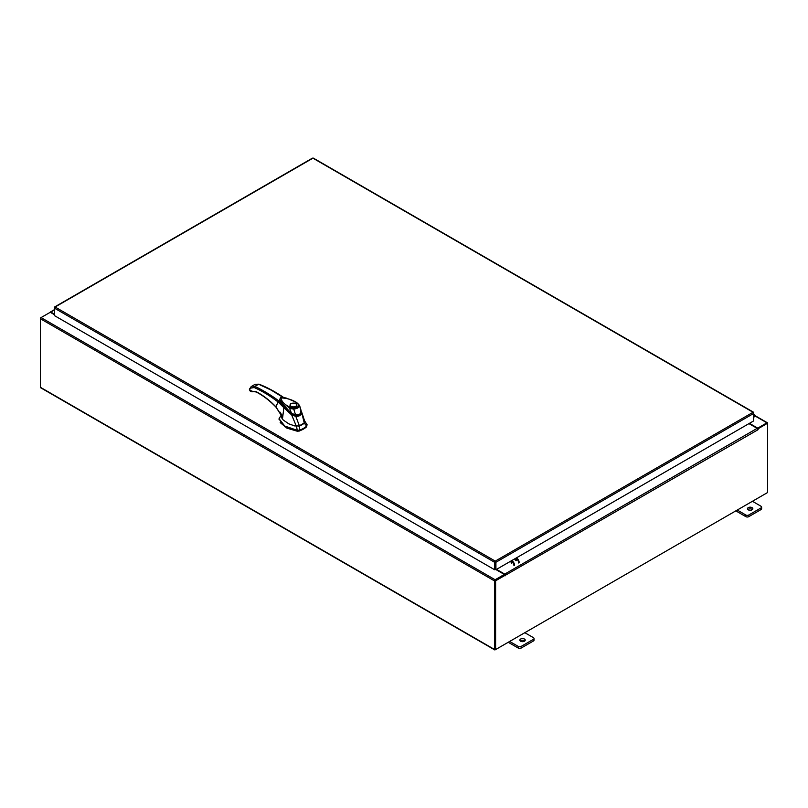 <?xml version="1.0" encoding="UTF-8"?>
<svg xmlns="http://www.w3.org/2000/svg" width="808" height="808" viewBox="0 0 808 808"><rect width="100%" height="100%" fill="white"/><g stroke="black" fill="none" stroke-linecap="round" stroke-linejoin="round"><path stroke-width="1.21" d="M753.712 415.635L754.409 415.514L753.712 416.787M753.712 415.049A1.343 0.778 -60 0 1 754.632 414.797A1.343 0.778 -60 0 1 754.854 415.07A1.343 0.778 -60 0 1 754.288 416.797L753.712 417.372M524.442 639.047A2.687 1.545 0 0 0 521.514 638.704A2.687 1.545 0 0 0 519.857 640.138A2.687 1.545 0 0 0 520.645 641.239A2.687 1.545 0 0 0 523.574 641.572A2.687 1.545 0 0 0 525.23 640.138A2.687 1.545 0 0 0 524.442 639.047M524.816 640.966A2.687 1.545 0 0 0 524.442 640.693A2.687 1.545 0 0 0 520.271 640.966M509.646 641.451L518.261 646.42A2.04 1.182 0 0 0 521.14 646.42L533.432 639.33A2.04 1.182 0 0 0 534.027 638.502A2.04 1.182 0 0 0 533.432 637.663L524.826 632.694M521.14 646.42L521.14 648.077L533.432 640.976L533.432 639.33M508.222 642.279L518.261 648.077L518.261 646.42M534.027 638.502L534.027 640.148A2.04 1.182 180 0 1 533.432 640.976M521.14 648.077A2.04 1.182 180 0 1 518.261 648.077M752.046 507.636A2.687 1.545 0 0 0 749.117 507.303A2.687 1.545 0 0 0 747.471 508.737A2.687 1.545 0 0 0 748.248 509.828A2.687 1.545 0 0 0 751.177 510.161A2.687 1.545 0 0 0 752.834 508.737A2.687 1.545 0 0 0 752.046 507.636M752.42 509.555A2.687 1.545 0 0 0 752.046 509.282A2.687 1.545 0 0 0 747.875 509.555M737.25 510.05L745.865 515.019A2.04 1.182 0 0 0 748.743 515.019L761.035 507.919A2.04 1.182 0 0 0 761.631 507.091A2.04 1.182 0 0 0 761.035 506.262L752.43 501.283M748.743 515.019L748.743 516.666L761.035 509.565L761.035 507.919M735.825 510.868L745.865 516.666L745.865 515.019M761.631 507.091L761.631 508.737A2.04 1.182 180 0 1 761.035 509.565M748.743 516.666A2.04 1.182 180 0 1 745.865 516.666M302.101 424.695A16.897 9.757 0 0 0 304.283 423.15L306.626 426.038A19.008 10.979 180 0 1 303.596 428.321A19.008 10.979 180 0 1 299.637 430.068L299.414 425.957A16.897 9.757 0 0 0 302.101 424.695M304.767 421.524L307.06 424.675L306.626 426.725L307.06 424.675L304.565 420.796M281.8 414.211L279.053 418.716L284.769 426.048L297.273 430.321L299.637 430.068L299.637 430.765A19.008 10.979 0 0 0 306.626 426.725M296.597 426.24L297.273 431.007L284.769 426.735L279.073 419.069M280.194 422.584L286.911 428.139L297.314 431.23L299.637 430.765M298.718 426.169L304.646 422.746M280.558 402.475L291.557 413.646L280.093 401.132M301.081 412.181C300.596 414.585 298.738 415.655 295.526 415.383L295.526 415.726M295.526 415.383L291.557 413.646M296.859 405.293A3.424 1.98 180 0 1 296.869 405.384A3.424 1.98 180 0 1 296.142 406.596M290.718 403.465C296.041 402.485 297.859 403.535 296.162 406.606C290.84 407.586 289.022 406.545 290.718 403.465M292.274 407.07A3.424 1.98 180 0 1 291.021 406.606A3.424 1.98 180 0 1 290.011 405.212A3.424 1.98 180 0 1 291.021 403.808L291.021 403.808A3.424 1.98 180 0 1 291.092 403.768M290.88 406.697A3.424 1.98 180 0 1 290.011 405.384A3.424 1.98 180 0 1 290.022 405.293M295.859 403.808L295.718 403.727A3.212 1.858 180 0 1 295.718 406.353A3.212 1.858 180 0 1 291.163 406.353A3.212 1.858 180 0 1 291.163 403.727A3.212 1.858 180 0 1 295.718 403.727L295.859 403.808A3.424 1.98 180 0 1 296.869 405.212A3.424 1.98 180 0 1 295.859 406.606A3.424 1.98 180 0 1 294.607 407.07M290.183 407.293C284.699 404.768 281.608 401.647 280.931 397.92C287.385 398.122 292.86 399.869 297.354 403.152L298.707 405.05C298.435 406.919 296.677 407.929 293.456 408.08L290.183 407.293L289.597 408.333L279.73 399.566L280.315 398.021C280.416 397.324 282.396 397.334 286.254 398.051L296.193 402.212L299.526 405.545C299.162 407.616 297.132 408.787 293.435 409.06L289.597 408.333L291.486 413.302L295.536 414.908L291.486 413.302L286.537 408.989L281.507 403.434L279.75 399.697M295.496 415.07L299.223 414.373M279.73 399.566L281.497 403.535C283.517 406.788 291.85 413.969 291.486 413.464L295.415 415.201C299.364 415.201 301.293 414.049 301.212 411.757L301.051 410.363L300.697 411.989M298.707 405.05L299.526 405.545L301.182 411.646C300.687 414.049 298.798 415.13 295.536 414.908L293.456 408.08M297.354 403.152L297.96 403.495L297.354 403.152M297.314 431.23L299.536 430.997L306.444 427.008L306.848 425.725M280.033 412.141L281.184 414.13L281.426 417.473L283.214 420.009L288.85 423.867L294.769 425.937L299.435 425.957L295.799 416.342L291.708 414.989L296.354 426.24M304.273 423.16L304.818 421.493L301.505 411.656L304.273 423.16M301.606 412.989L301.606 412.989C301.01 415.363 299.081 416.474 295.799 416.342L295.849 415.565C298.788 415.777 300.515 414.777 301.01 412.585L301.606 412.989M291.708 414.989L283.871 407.686L282.659 417.443L281.184 414.413M291.708 414.969L292.153 414.282M275.881 406.778L275.881 406.778C269.387 400.091 262.711 395.011 255.853 391.526L251.46 391.395L256.086 391.941C262.853 395.375 269.448 400.404 275.881 407.03L282.659 417.443L275.881 406.778L278.114 402.01L283.871 407.686L284.234 407.161M281.568 404.04L278.81 401.031L278.114 402.01C270.145 395.88 262.186 391.052 254.217 387.537L250.52 388.143L249.521 389.85L252.702 391.658M284.365 398.001C275.922 392.082 267.468 387.476 259.014 384.184L255.156 384.285L258.621 384.244L271.286 390.163L283.123 397.475M259.287 384.618L258.621 384.244L259.287 384.618L258.621 384.244L254.752 386.476C259.247 387.961 274.387 397.142 278.81 401.031M280.699 402.606L279.75 399.758M254.217 387.537L254.752 386.476L252.389 386.093L250.621 387.143L250.52 388.143M280.74 402.606L279.8 400.202M252.5 391.789L252.591 391.254L251.419 391.759L249.965 390.87L249.359 389.183L251.439 386.426L255.156 384.285M515.767 560.59A1.091 0.626 60 0 1 515.767 558.813A1.091 0.626 60 0 1 516.312 560.641M511.656 563.327A1.091 0.626 -120 0 0 510.565 561.439M511.676 562.944A1.091 0.626 60 0 1 510.929 561.419M516.494 557.833A4.02 2.323 60 0 1 519.18 562.661M518.615 562.984A4.02 2.323 -120 0 0 515.928 558.156M513.959 565.671A4.02 2.323 -120 0 0 511.272 560.843M511.838 560.52A4.02 2.323 60 0 1 514.524 565.347M312.252 158.56L55.116 307.01L495.254 561.116L495.92 562.267L495.254 561.116L494.577 562.267L495.142 561.934L495.142 569.377L494.577 569.711L494.577 562.267L54.459 308.161L54.661 307.505M494.577 569.711L54.459 315.615L54.459 307.383L55.116 307.01M495.254 561.116L753.056 412.272L753.712 412.656L753.056 412.272L753.712 413.433L753.712 420.877L495.92 569.711L495.92 562.267L753.712 413.433M495.354 561.934L495.354 569.377L495.92 569.711M753.056 412.272L313.595 158.56M753.712 413.413L753.51 412.767M54.459 314.696L50.268 312.282L41.067 317.584A0.939 0.545 -60 0 0 40.4 318.746L40.4 387.284A0.939 0.545 -60 0 0 40.592 387.719L494.668 649.874A0.939 0.545 120 0 0 495.142 649.834L766.933 492.91M494.668 649.874A0.939 0.545 120 0 1 494.476 649.45L494.476 580.901A0.939 0.545 120 0 1 495.142 579.75L504.344 574.438L496.041 569.64M495.142 580.396L504.344 575.094L504.344 574.438M749.43 423.341L757.732 428.139L766.933 422.826A0.939 0.545 120 0 1 767.408 422.786L754.904 415.565M757.5 428.654L767.004 423.473M757.732 428.139L757.732 428.796M495.072 649.188L495.041 580.568M767.408 422.786A0.939 0.545 120 0 1 767.6 423.21L757.702 428.998M54.459 314.15L50.833 312.06A0.939 0.545 -120 0 0 50.177 312.322M40.592 318.089L41.067 317.594L495.142 579.75M494.476 580.901L40.4 318.746L40.4 317.968M505.101 575.306L495.607 580.78L495.041 580.457L504.535 574.983L505.141 575.841L505.384 575.256A0.939 0.545 -120 0 0 504.717 574.104L496.516 569.367M504.818 575.145L504.344 574.538M748.955 423.624L757.167 428.351A0.939 0.545 60 0 1 757.823 429.513L758.106 429.23M495.607 580.78L495.607 649.561L767.6 492.526L767.6 423.756L767.034 423.422L757.631 428.856M495.041 580.457L495.041 649.238L495.607 649.561M255.853 391.526L256.52 391.91M249.581 388.941L249.521 389.85M249.521 389.284L249.5 389.971L249.521 389.284M754.844 415.847L766.933 422.826M494.476 649.45L40.4 387.284M54.459 309.969L50.833 312.06M504.717 574.104L757.167 428.351M758.106 429.674L505.384 575.256M754.632 414.797L753.712 414.262M279.053 418.716L279.053 419.413M296.869 405.212L295.95 406.586C292.819 407.535 290.84 407.141 290.011 405.384L290.011 405.212M301.051 410.363L299.455 405.091M280.76 402.626L279.8 400.101M313.393 158.126L753.521 412.221M54.651 306.959L312.444 158.126M54.459 309.646L50.369 312.009"/></g></svg>
